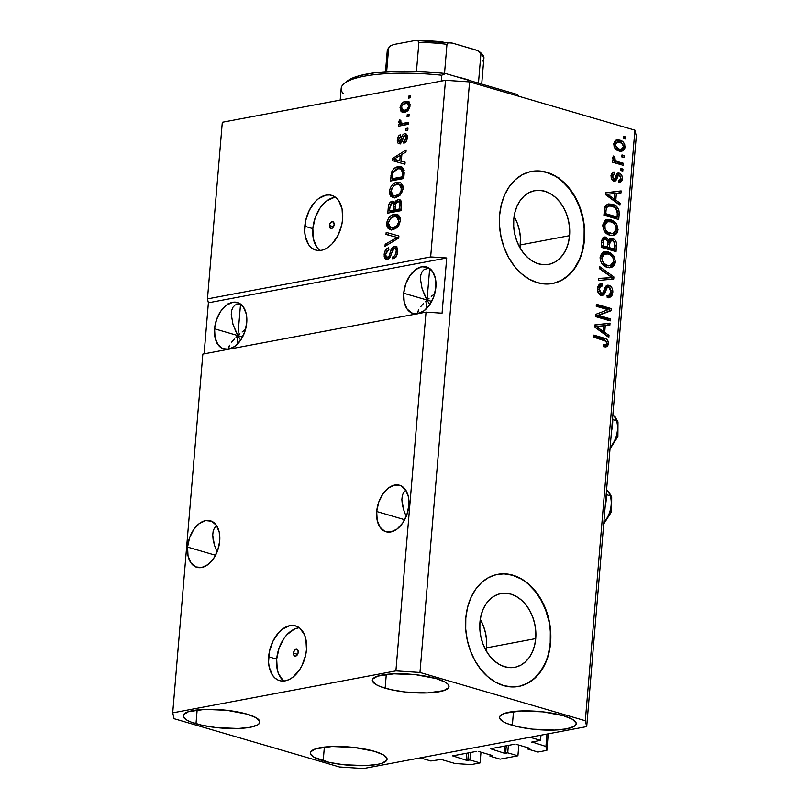 <?xml version="1.0" encoding="UTF-8"?>
<svg xmlns="http://www.w3.org/2000/svg" width="809" height="809" viewBox="0 0 809 809"><rect width="100%" height="100%" fill="white"/><g stroke="black" fill="none" stroke-linecap="round" stroke-linejoin="round"><path stroke-width="1.21" d="M430.853 760.976L420.255 757.881L529.956 737.262L540.554 740.356L531.564 742.166L540.554 740.356L540.988 735.189L540.554 740.356L529.956 737.262L420.255 757.881L430.853 760.976L441.158 759.449L430.853 760.976M455.143 763.534L441.158 759.449L455.143 763.534L471.192 764.586L455.143 763.534M480.981 752.198L480.081 762.917L471.192 764.586L480.081 762.917L480.981 752.198M470.535 752.501L469.908 759.944L480.081 762.917L469.908 759.944L470.535 752.501M468.451 752.896L467.824 760.339L469.908 759.944L466.217 760.227L466.813 753.199L466.217 760.227L467.824 760.339L468.451 752.896M452.686 755.859L466.217 760.227L452.686 755.859M476.774 751.328L452.565 755.879L476.774 751.328M491.943 755.394L478.382 751.43L491.943 755.394M490.072 754.848L489.961 756.172L492.034 755.788L489.961 756.172L490.072 754.848M500.134 759.145L489.961 756.172L500.134 759.145L517.912 755.798L518.812 745.079L517.912 755.798L500.134 759.145M508.355 745.392L507.739 752.835L517.912 755.798L507.739 752.835L508.355 745.392M506.282 745.777L505.655 753.219L507.739 752.835L504.047 753.118L504.644 746.09L504.047 753.118L505.655 753.219L506.282 745.777M490.517 748.74L504.047 753.118L490.517 748.74M514.605 744.219L490.396 748.77L514.605 744.219M529.774 748.285L516.203 744.32L529.774 748.285M527.893 747.738L527.781 749.063L529.865 748.669L527.781 749.063L527.893 747.738M537.965 752.036L527.781 749.063L537.965 752.036L546.854 750.368L548.239 733.824L546.854 750.368L537.965 752.036M546.975 734.056L545.933 746.464L546.854 750.368L545.933 746.464L546.975 734.056M531.978 741.964L545.933 746.464L531.978 741.964M486.199 650.82A37.517 27.668 79.4 0 0 486.553 647.837L535.73 638.594A37.517 27.668 -100.6 0 1 514.757 667.314A37.517 27.668 -100.6 0 1 479.929 622.303L481.062 615.376L483.226 609.025L486.33 603.494L490.264 599.004L494.865 595.727L499.972 593.776L505.382 593.24L510.883 594.13L516.263 596.415L521.32 600.015L525.87 604.778L529.713 610.522L532.716 617.045L534.769 624.073L535.791 631.354L535.73 638.594L534.597 645.521L532.433 651.872L529.329 657.393L525.405 661.883L520.794 665.17L515.687 667.122L510.277 667.658L504.776 666.768L499.396 664.482L494.339 660.882L489.799 656.119L485.946 650.365L482.943 643.853L480.89 636.825L479.868 629.544L479.929 622.303A37.517 27.668 -100.6 0 1 500.902 593.584A37.517 27.668 -100.6 0 1 535.73 638.594L486.553 647.837A37.517 27.668 79.4 0 0 480.283 619.32L483.539 626.287L485.592 633.316L486.613 640.597L486.199 650.82M520.035 247.908A37.517 27.668 79.4 0 0 520.389 244.925L569.566 235.672A37.517 27.668 -100.6 0 1 548.593 264.401A37.517 27.668 -100.6 0 1 513.766 219.391L514.898 212.454L517.052 206.113L520.157 200.581L524.09 196.091L528.702 192.805L533.809 190.863L539.209 190.327L544.71 191.217L550.1 193.503L555.156 197.093L559.697 201.856L563.549 207.61L566.553 214.122L568.606 221.16L569.617 228.431L569.566 235.672L568.434 242.609L566.27 248.95L563.165 254.481L559.231 258.971L554.63 262.258L549.523 264.199L544.113 264.745L538.612 263.845L533.232 261.56L528.166 257.97L523.625 253.207L519.783 247.453L516.769 240.94L514.726 233.902L513.705 226.631L513.766 219.391A37.517 27.668 -100.6 0 1 534.729 190.661A37.517 27.668 -100.6 0 1 569.566 235.672L520.389 244.925A37.517 27.668 79.4 0 0 514.109 216.407L517.376 223.375L519.429 230.403L520.44 237.684L520.035 247.908M552.365 283.524A57.014 42.058 79.4 0 0 584.068 239.909L584.442 239.838A57.014 42.058 -100.6 0 1 552.577 283.494A57.014 42.058 -100.6 0 1 499.638 215.083L501.358 204.556L504.644 194.898L509.367 186.505L515.343 179.679L522.341 174.693L530.097 171.73L538.319 170.911L546.682 172.266L554.863 175.745L562.548 181.206L569.455 188.446L575.3 197.184L579.871 207.084L582.986 217.773L584.533 228.836L584.442 239.838L582.723 250.365L579.436 260.023L574.724 268.416L568.747 275.242L561.739 280.227L553.983 283.19L545.772 284.01L537.409 282.654L529.228 279.176L521.532 273.715L514.635 266.474L508.78 257.737L504.209 247.837L501.095 237.148L499.558 226.085L499.638 215.083A57.014 42.058 -100.6 0 1 531.513 171.427A57.014 42.058 -100.6 0 1 584.442 239.838L584.068 239.909A57.014 42.058 79.4 0 0 531.311 171.468M518.529 686.447A57.014 42.058 79.4 0 0 550.231 642.821L550.605 642.75A57.014 42.058 -100.6 0 1 518.741 686.406A57.014 42.058 -100.6 0 1 465.812 617.995L467.531 607.468L470.808 597.821L475.53 589.417L481.507 582.591L488.505 577.606L496.261 574.643L504.482 573.824L512.845 575.179L521.026 578.657L528.712 584.118L535.619 591.359L541.464 600.096L546.035 610.006L549.149 620.695L550.696 631.748L550.605 642.75L548.886 653.288L545.61 662.935L540.887 671.328L534.911 678.154L527.913 683.15L520.157 686.103L511.935 686.922L503.572 685.567L495.391 682.098L487.706 676.627L480.799 669.387L474.954 660.65L470.383 650.749L467.258 640.061L465.721 629.008L465.812 617.995A57.014 42.058 -100.6 0 1 497.677 574.35A57.014 42.058 -100.6 0 1 550.605 642.75L550.231 642.821A57.014 42.058 79.4 0 0 497.474 574.39M293.485 653.136L297.601 654.339L293.485 653.136L294.385 650.567L296.134 649.243L297.722 649.93L298.218 652.246A3.56 2.255 106.3 0 1 294.85 656.109A3.56 2.255 106.3 0 1 293.485 653.136A3.56 2.255 106.3 0 1 296.852 649.263A3.56 2.255 106.3 0 1 298.218 652.246L297.318 654.815L295.558 656.139L293.97 655.442L293.485 653.136M299.35 627.794A28.507 18.02 -73.7 0 0 276.688 659.143L268.639 656.787A28.507 18.02 106.3 0 1 295.538 625.873A28.507 18.02 106.3 0 1 306.469 649.678L305.65 655.128L301.99 665.605L299.29 670.236L292.646 677.366L288.965 679.611L285.233 680.834L281.583 680.996L278.175 680.096L275.111 678.154L272.542 675.262L269.185 667.081L268.548 662.106L269.448 651.336L273.108 640.859L278.974 632.264L282.452 629.099L289.865 625.64L293.515 625.478L296.933 626.378L299.987 628.31L304.568 634.944L305.913 639.393L306.469 649.678A28.507 18.02 106.3 0 1 279.56 680.602A28.507 18.02 106.3 0 1 268.639 656.787L276.688 659.143A28.507 18.02 -73.7 0 0 283.807 681.016M329.394 225.519L333.51 226.722L329.394 225.519L330.294 222.95L332.044 221.626L333.632 222.323L334.117 224.629A3.56 2.255 106.3 0 1 330.76 228.492A3.56 2.255 106.3 0 1 329.394 225.519A3.56 2.255 106.3 0 1 332.752 221.656A3.56 2.255 106.3 0 1 334.117 224.629L333.227 227.198L331.468 228.522L329.88 227.825L329.394 225.519M335.502 197.285A28.507 18.02 -73.7 0 0 312.84 228.634L304.791 226.277A28.507 18.02 106.3 0 1 331.69 195.363A28.507 18.02 106.3 0 1 342.611 219.168L341.803 224.619L338.142 235.095L332.287 243.691L328.798 246.856L325.117 249.091L321.385 250.315L317.735 250.487L314.327 249.577L311.263 247.645L308.684 244.753L305.337 236.572L304.7 231.596L305.6 220.827L309.26 210.35L315.116 201.754L318.604 198.589L326.017 195.121L329.668 194.959L333.086 195.869L336.139 197.8L338.718 200.693L342.065 208.874L342.611 219.168A28.507 18.02 106.3 0 1 315.712 250.082A28.507 18.02 106.3 0 1 304.791 226.277L312.84 228.634A28.507 18.02 -73.7 0 0 319.959 250.507M187.567 547.086L215.568 555.267L187.567 547.086L189.539 537.884L193.664 529.612L199.307 523.554L205.607 520.612L211.614 521.239L216.397 525.344L219.249 532.302L219.714 541.049A24.23 15.32 106.3 0 1 196.85 567.321A24.23 15.32 106.3 0 1 187.567 547.086A24.23 15.32 106.3 0 1 210.431 520.804A24.23 15.32 106.3 0 1 219.714 541.049L217.742 550.251L213.616 558.513L207.974 564.581L201.674 567.524L195.667 566.897L190.873 562.791L188.032 555.834L187.567 547.086M376.701 511.531L404.702 519.712L376.701 511.531L378.683 502.328L382.809 494.056L388.451 487.999L394.752 485.056L400.758 485.683L405.542 489.789L408.393 496.736L408.858 505.483A24.23 15.32 106.3 0 1 385.994 531.766A24.23 15.32 106.3 0 1 376.701 511.531A24.23 15.32 106.3 0 1 399.575 485.248A24.23 15.32 106.3 0 1 408.858 505.483L406.876 514.696L402.761 522.958L397.118 529.025L390.808 531.968L384.811 531.341L380.018 527.235L377.176 520.278L376.701 511.531M228.472 347.577L228.421 349.387L229.503 345.2L228.34 348.355M231.475 342.328L234.307 339.092L231.475 342.328M236.016 337.363L237.897 335.593L236.016 337.363M214.577 328.788L242.579 336.969L237.897 335.593L236.4 332.772L232.982 324.379L231.263 314.408L231.698 310.373L232.992 307.198L235.095 304.993L240.051 303.699L235.095 304.993L232.992 307.198L231.698 310.373L231.263 314.408L232.982 324.379L237.897 335.593L237.158 344.401L237.897 335.593L239.555 338.395L237.897 335.593L240.546 304.042L237.897 335.593L239.939 333.804L237.897 335.593L214.577 328.788L216.559 319.585L220.685 311.313L226.328 305.256L232.628 302.313L238.635 302.94L243.418 307.046L246.27 313.993L246.735 322.74A24.23 15.32 106.3 0 1 223.871 349.023A24.23 15.32 106.3 0 1 214.577 328.788A24.23 15.32 106.3 0 1 237.452 302.505A24.23 15.32 106.3 0 1 246.735 322.74L244.753 331.953L240.637 340.215L234.994 346.282L228.684 349.225L222.687 348.598L217.894 344.492L215.052 337.535L214.577 328.788M417.616 312.021L417.565 313.831L418.647 309.645L417.484 312.8M420.619 306.773L423.451 303.537L420.619 306.773M425.16 301.808L427.041 300.038L425.16 301.808M403.721 293.232L431.723 301.403L427.041 300.038L425.544 297.206L422.126 288.823L420.407 278.852L420.842 274.817L422.136 271.642L424.24 269.437L429.195 268.143L424.24 269.437L422.136 271.642L420.842 274.817L420.407 278.852L422.126 288.823L427.041 300.038L426.303 308.846L427.041 300.038L428.689 302.839L427.041 300.038L429.69 268.487L427.041 300.038L429.083 298.238L427.041 300.038L403.721 293.232L405.703 284.03L409.829 275.758L415.472 269.69L421.772 266.748L427.769 267.385L432.562 271.49L435.404 278.438L435.879 287.185A24.23 15.32 106.3 0 1 413.015 313.467A24.23 15.32 106.3 0 1 403.721 293.232A24.23 15.32 106.3 0 1 426.586 266.95A24.23 15.32 106.3 0 1 435.879 287.185L433.897 296.397L429.771 304.659L424.128 310.727L417.828 313.67L411.832 313.043L407.038 308.937L404.197 301.979L403.721 293.232M429.822 304.599L428.689 302.839L429.822 304.599M240.678 340.154L239.555 338.395L240.678 340.154M196 723.731A38.478 9.111 4.8 0 1 183.188 715.712A38.478 9.111 4.8 0 1 206.204 709.331A38.478 9.111 4.8 0 1 247.069 714.135L226.864 710.302L204.869 709.372L188.487 711.677L183.552 714.65L183.238 716.42L186.99 720.172L190.904 722.012L202.078 725.269L216.205 727.564L238.2 728.484L250.153 727.291L257.747 724.813L259.517 723.216L259.831 721.446L256.079 717.694L247.069 714.135A38.478 9.111 4.8 0 1 259.881 722.154A38.478 9.111 4.8 0 1 236.865 728.525A38.478 9.111 4.8 0 1 196 723.731L197.153 709.938L196 723.731M385.145 688.176A38.478 9.111 4.8 0 1 372.332 680.157A38.478 9.111 4.8 0 1 395.348 673.776A38.478 9.111 4.8 0 1 436.213 678.579L416.008 674.746L394.003 673.816L377.621 676.122L372.696 679.095L372.383 680.865L376.134 684.616L380.048 686.457L391.212 689.713L405.349 692.008L427.344 692.929L443.726 690.633L448.661 687.66L448.965 685.89L447.812 684.03L445.223 682.139L436.213 678.579A38.478 9.111 4.8 0 1 449.025 686.598A38.478 9.111 4.8 0 1 426.009 692.969A38.478 9.111 4.8 0 1 385.145 688.176L386.298 674.382L385.145 688.176M512.34 725.309A38.478 9.111 4.8 0 1 499.527 717.29A38.478 9.111 4.8 0 1 522.543 710.909A38.478 9.111 4.8 0 1 563.408 715.712L543.203 711.88L521.208 710.949L504.826 713.255L499.891 716.228L499.578 717.998L503.329 721.749L507.243 723.59L518.417 726.846L532.544 729.142L554.539 730.062L566.492 728.869L574.087 726.391L575.856 724.793L576.17 723.024L572.418 719.272L563.408 715.712A38.478 9.111 4.8 0 1 576.22 723.731A38.478 9.111 4.8 0 1 553.204 730.102A38.478 9.111 4.8 0 1 512.34 725.309L513.503 711.515L512.34 725.309M323.196 760.864A38.478 9.111 4.8 0 1 310.383 752.845A38.478 9.111 4.8 0 1 333.399 746.474A38.478 9.111 4.8 0 1 374.264 751.268L354.059 747.435L332.064 746.515L315.682 748.81L310.747 751.783L310.444 753.553L314.185 757.305L329.273 762.402L343.4 764.697L365.405 765.627L377.348 764.424L381.787 763.322L386.712 760.349L387.026 758.579L383.274 754.827L374.264 751.268A38.478 9.111 4.8 0 1 387.076 759.287A38.478 9.111 4.8 0 1 364.06 765.668A38.478 9.111 4.8 0 1 323.196 760.864L324.358 747.071L323.196 760.864M611.483 431.369A33.068 20.903 -73.7 0 0 612.635 417.697L611.483 431.369M405.703 490.214L403.6 492.418L405.703 490.214M402.306 495.593L403.6 492.418L402.306 495.593L401.861 499.628L402.306 495.593M402.295 504.351L401.861 499.628L403.59 509.599L402.295 504.351M405.683 515.151L403.59 509.599L405.683 515.151M216.559 525.769L214.456 527.974L216.559 525.769M213.161 531.149L214.456 527.974L213.161 531.149L212.716 535.184L213.161 531.149M213.151 539.906L212.716 535.184L214.446 545.155L213.151 539.906M216.539 550.717L214.446 545.155L216.539 550.717M242.113 331.993L245.582 329.283L242.113 331.993M431.248 296.428L434.726 293.728L431.248 296.428M426.03 312.132L202.837 354.089L172.711 712.85L395.904 670.894L426.03 312.132L395.904 670.894L419.972 672.471L585.322 720.748L634.913 130.168L469.564 81.901L419.972 672.471L469.564 81.901L445.496 80.313L222.303 122.27L207.468 298.895L430.661 256.938L445.496 80.313L430.661 256.938L446.71 257.99L442.068 313.184L426.03 312.132L202.837 354.089L172.711 712.85L395.904 670.894L419.972 672.471L585.322 720.748L586.697 726.593L363.504 768.55L339.436 766.972L174.087 718.695L172.711 712.85L174.087 718.695L339.436 766.972L363.504 768.55L586.697 726.593L636.289 136.013L586.697 726.593L585.322 720.748L634.913 130.168L636.289 136.013L634.913 130.168L469.564 81.901L445.496 80.313L222.303 122.27L207.468 298.895L430.661 256.938L446.71 257.99L208.388 302.788L207.468 298.895L208.388 302.788L204.101 353.846L208.388 302.788L446.71 257.99L442.068 313.184L426.03 312.132M394.337 248.211L396.552 246.836L394.428 246.219L396.602 246.796L397.745 249.314L397.704 252.226L396.147 256.504L392.759 258.88L392.759 256.898L394.59 255.816L395.884 253.51L396.248 250.284L395.621 248.626L394.549 248.181L393.184 248.848L390.201 256.969L387.319 259.406L385.205 258.829L384.194 256.584L384.315 253.308L385.58 250.011L388.613 247.807L388.613 249.779L386.621 251.205L385.711 254.127L386.277 257.009L387.875 257.292L389.301 255.765L391.637 248.444L394.428 246.219L391.02 249.789L388.917 256.514L386.833 257.373L389.483 258.031M386.186 232.385L398.908 235.975L398.736 238.048L385.013 246.32L385.185 244.247L397.27 237.411L386.004 234.468L386.186 232.385L386.004 234.468L397.27 237.411L385.185 244.247L385.013 246.32L398.736 238.048L398.908 235.975L386.186 232.385M400.354 220.776L398.766 225.6L395.51 228.775L390.696 229.786L388.108 228.431L386.884 225.873L387.066 221.555L388.613 218.106L391.212 215.578L394.853 214.314L397.806 214.749L400.111 217.661L400.354 220.776L398.817 215.477L397.088 214.466L394.226 214.405C390.383 214.982 387.905 217.955 386.773 223.324L389.999 229.635L393.093 229.675L397.806 226.864L400.354 220.776M403.054 188.669L401.456 193.493L398.21 196.658L393.396 197.669L390.798 196.324L389.584 193.766L389.766 189.448L391.313 185.999L393.902 183.471L397.543 182.197L400.506 182.642L402.801 185.554L403.054 188.669L401.507 183.36L399.788 182.349L396.916 182.288C393.083 182.864 390.595 185.837 389.473 191.207L392.699 197.527L395.793 197.568L400.495 194.757L403.054 188.669M401.294 161.203L405.117 162.154L404.935 164.237L392.213 160.556L392.375 158.604L406.138 149.938L405.966 152.021L401.861 154.458L401.294 161.203L401.861 154.458L405.966 152.021L406.138 149.938L392.375 158.604L392.213 160.556L404.935 164.237L405.117 162.154L401.294 161.203M408.798 96.099L410.689 95.745L410.517 97.758L408.626 98.111L408.798 96.099L408.626 98.111L410.517 97.758L410.689 95.745L408.798 96.099L410.618 96.635L408.798 96.099M405.37 101.438L407.948 101.499L409.324 102.561L409.799 107.152L407.19 111.136L402.852 112.299L401.304 111.703L400.253 110.115L400.243 106.485L401.982 103.239L405.37 101.438C402.619 101.792 400.839 103.896 400.03 107.749L402.265 112.188L404.571 112.208C407.362 111.885 409.182 109.771 410.011 105.878L407.797 101.449L405.37 101.438L407.493 102.055L405.37 101.438M407.24 114.666L409.132 114.312L408.96 116.324L407.069 116.678L407.24 114.666L407.069 116.678L408.96 116.324L409.132 114.312L407.24 114.666L409.051 115.202L407.24 114.666M403.458 123.281L408.454 122.341L408.282 124.353L398.655 126.164L398.827 124.151L400.364 123.868L398.857 122.26L399.525 119.823L400.839 120.319L400.951 122.998L403.458 123.281L401.416 123.261L403.651 123.908L401.527 123.292L400.556 121.704L400.839 120.319L399.525 119.823L398.857 121.815L400.364 123.868L398.827 124.151L398.655 126.164L408.282 124.353L408.454 122.341L403.458 123.281L405.582 123.898L403.458 123.281M406.078 128.469L407.969 128.115L407.807 130.118L405.906 130.471L406.078 128.469L405.906 130.471L407.807 130.118L407.969 128.115L406.078 128.469L407.898 128.995L406.078 128.469M399.686 141.767L401.598 142.323L399.686 141.767L398.726 139.472L400.485 136.681L400.475 134.709C398.645 135.416 397.603 137.115 397.34 139.805L398.695 140.2L397.34 139.805C397.138 142.495 397.927 143.81 399.717 143.739C401.486 142.92 402.609 141.1 403.084 138.258L404.682 135.639L405.956 137.965L407.271 138.349L405.956 137.965L403.822 141.241L405.835 141.828L403.822 141.241L403.822 143.213C405.815 142.475 406.988 140.695 407.321 137.843L405.703 133.718L404.611 133.677L406.431 134.132L407.22 135.639L407.2 138.764L406.209 141.353L403.822 143.213L403.822 141.241L405.279 140.119L405.956 137.965L405.653 136.043L404.682 135.639L403.651 136.499L401.092 142.96L399.14 143.769L397.765 142.819L397.452 138.946L398.766 135.831L400.475 134.709L400.485 136.681L399.262 137.651L398.726 139.472L398.948 141.413L399.848 141.717L402.417 135.305L404.611 133.677C402.852 134.233 401.739 135.882 401.284 138.632L400.546 140.978L399.363 141.757L401.557 142.394M398.139 166.755L401.375 166.806L403.812 168.848L403.731 178.536L390.494 181.024L391.971 171.164L394.398 168.333L398.139 166.755C395.348 166.967 393.123 168.869 391.455 172.469L390.494 181.024L403.731 178.536L404.217 172.843L401.315 166.785L398.139 166.755L400.263 167.372L398.139 166.755M398.139 199.59L400.364 199.995L401.355 201.401L401.042 210.653L387.804 213.141L388.421 206.133L389.442 203.211L392.486 201.178L394.671 202.857L396.167 200.551L398.139 199.59L394.671 202.857L393.144 201.259L392.072 201.229C389.847 201.926 388.593 203.908 388.3 207.155L387.804 213.141L401.042 210.653L401.537 204.707L399.626 199.631L398.139 199.59L400.263 200.207L398.139 199.59M598.569 315.419L610.38 318.867L610.219 320.87L595.373 316.541L595.555 314.408L608.065 309.705L596.243 306.257L596.405 304.245L611.25 308.583L611.068 310.727L598.569 315.419L611.068 310.727L611.25 308.583L596.405 304.245L596.243 306.257L608.065 309.705L595.555 314.408L595.373 316.541L610.219 320.87L610.38 318.867L608.489 319.221L608.398 320.344L608.489 319.221L610.38 318.867L598.569 315.419L596.678 315.773L598.569 315.419M608.975 285.294L612.029 288.004L612.828 291.462L611.847 295.932L609.217 297.783L607.225 297.641L607.205 295.578L609.248 295.406L610.684 293.667L611.058 290.502L609.652 287.711L608.206 287.235L607.084 287.802L604.576 293.94L602.685 295.416L599.115 294.092L597.497 289.652L597.993 286.335L599.075 284.626L602.462 283.908L602.483 285.971L600.258 286.426L599.236 289.673L600.339 292.787L602.533 293.364L605.86 286.164L607.296 285.223L608.975 285.294L607.458 285.193L605.183 287.246L602.887 293.151L601.33 293.343L599.267 288.995L601.249 285.941L602.483 285.971L602.462 283.908L600.672 283.817L597.527 288.55C597.335 292.029 598.539 294.294 601.127 295.346L602.574 295.447L605.638 291.321C606.002 288.752 607.074 287.417 608.853 287.316L611.068 291.968L608.661 295.598L607.205 295.578L607.225 297.641L609.329 297.763L612.787 292.646L610.896 293L612.787 292.646C613.01 288.924 611.746 286.477 608.975 285.294L607.084 285.658L608.975 285.294M599.57 266.535L613.9 276.951L613.728 279.024L598.407 280.47L598.579 278.407L612.069 277.588L599.398 268.628L599.57 266.535L599.398 268.628L612.069 277.588L598.579 278.407L598.407 280.47L613.728 279.024L613.9 276.951L611.988 277.538L613.9 276.951L599.57 266.535M613.192 263.845L613.475 262.207L610.674 267.223L612.565 266.869L615.366 261.843L613.505 262.197L615.366 261.843L615.265 262.672L614.496 264.907L612.565 266.869L610.016 267.658L607.306 267.334L602.199 264.118L600.298 260.114L600.45 255.705L602.634 252.539L606.386 251.599L610.502 252.823L614.436 256.888L615.366 261.843L613.576 255.502L608.419 251.973L604.748 251.68L600.147 257.393C600.49 262.965 602.877 266.282 607.306 267.334L610.694 267.567L612.565 266.869L609.713 267.678M615.892 231.738L616.175 230.09L613.364 235.106L615.265 234.752L618.066 229.736L616.205 230.09L618.066 229.736L617.196 232.8L615.811 234.377L613.374 235.459L610.684 235.389L606.042 233.174L603.231 228.896L602.958 224.417L604.849 220.796L608.408 219.472L612.504 220.372L616.731 224.063L618.066 229.736L616.276 223.385L611.108 219.866L607.448 219.563L602.847 225.276C603.18 230.848 605.577 234.165 610.006 235.217L613.394 235.459L615.265 234.752L612.413 235.561M621.979 154.923L624.103 155.54L623.931 157.553L621.808 156.936L621.979 154.923L621.808 156.936L623.931 157.553L624.103 155.54L622.212 155.894L622.111 157.017L622.212 155.894L624.103 155.54L621.979 154.923M619.745 140.139L623.082 141.919L624.72 144.578L624.781 148.421L622.809 150.909L619.937 151.192L617.024 150.161L614.092 146.51L613.849 143.618L614.8 141.221L616.862 139.917L619.745 140.139L616.943 139.896L613.819 143.931C614.061 147.916 615.77 150.252 618.956 150.959L621.868 151.222L624.993 147.198L623.294 147.511L624.993 147.198C624.74 143.163 622.991 140.817 619.745 140.139L617.854 140.493L619.745 140.139M606.608 343.926L608.479 343.855L607.458 346.373L603.504 346.677L603.484 344.614L605.466 344.826L606.507 344.138L606.234 341.358L593.644 337.11L593.816 335.108L606.234 339.042L607.812 340.589L608.479 343.855C608.257 340.417 606.73 338.475 603.888 338.051L593.816 335.108L593.644 337.11L605.799 340.933L606.76 343.259L605.587 344.806L603.484 344.614L603.504 346.677L607.185 346.576L605.183 346.99M615.811 200.147L620.099 203.13L619.927 205.213L605.607 194.716L605.769 192.754L621.13 190.914L620.948 193.007L616.377 193.402L615.811 200.147L616.377 193.402L620.948 193.007L621.13 190.914L605.769 192.754L605.607 194.716L619.927 205.213L620.099 203.13L618.177 203.929L620.099 203.13L615.811 200.147L613.92 200.501L615.811 200.147M619.249 173.146L621.211 174.481L622.283 177.029L621.979 180.66L620.26 182.51L618.46 182.682L618.44 180.619L620.068 180.215L620.725 178.87L620.715 176.868L619.704 175.391L618.329 175.401L616.64 179.568L615.214 181.064L612.615 180.407L611.179 177.454L611.462 174.107L612.716 172.327L614.618 172.054L614.638 174.117L613.283 174.491L612.696 176.109L612.807 177.849L613.94 179.042L614.86 178.455L616.792 173.692L619.249 173.146L617.914 173.045L614.759 178.637L613.809 179.011L612.696 176.109L614.638 174.117L614.618 172.054L613.414 172.074L611.149 175.735C610.947 178.445 611.847 180.225 613.849 181.085L614.891 181.155L618.329 175.401L619.35 175.229L620.806 178.324L618.44 180.619L618.46 182.682L619.765 182.642L622.333 178.91L620.645 179.234L622.333 178.91C622.495 175.947 621.474 174.026 619.249 173.146L617.358 173.5L619.249 173.146M620.837 168.474L622.96 169.091L622.788 171.093L620.675 170.477L620.837 168.474L620.675 170.477L622.788 171.093L622.96 169.091L621.069 169.445L620.978 170.568L621.069 169.445L622.96 169.091L620.837 168.474M617.854 161.689L623.446 163.317L623.274 165.329L612.484 162.174L612.656 160.172L614.375 160.678L612.666 158.21L613.394 156.016L614.87 157.219L615.143 160.222L617.854 161.689L615.679 160.688L614.567 158.524L614.87 157.219L613.394 156.016L612.656 157.745L614.375 160.678L612.656 160.172L612.484 162.174L623.274 165.329L623.446 163.317L621.555 163.681L621.464 164.793L621.555 163.681L623.446 163.317L617.854 161.689L615.962 162.043L617.854 161.689M623.537 136.357L625.66 136.974L625.488 138.986L623.365 138.369L623.537 136.357L623.365 138.369L625.488 138.986L625.66 136.974L623.769 137.338L623.668 138.45L623.769 137.338L625.66 136.974L623.537 136.357M612.322 204.283L616.195 206.224L618.754 209.561L619.249 212.949L618.723 219.522L603.888 215.184L605.445 205.658L608.135 203.969L612.322 204.283L608.317 203.939L604.879 206.75L603.888 215.184L618.723 219.522L619.209 213.819L617.398 214.163L619.209 213.819C619.037 208.398 616.741 205.223 612.322 204.283L610.431 204.637L612.322 204.283M612.666 238.564L615.164 240.162L616.438 242.72L616.033 251.629L601.188 247.301L601.815 240.303L602.927 237.795L604.313 237.037L606.325 237.259L608.803 240.162L610.461 238.534L612.666 238.564L610.876 238.422L608.803 240.162L605.87 237.098L604.434 237.007L601.694 241.304L601.188 247.301L616.033 251.629L616.529 245.683L614.719 246.027L616.529 245.683C616.822 241.942 615.528 239.575 612.666 238.564L610.775 238.928L612.666 238.564M604.707 332.368L609.005 335.341L608.823 337.434L594.504 326.927L594.666 324.975L610.026 323.135L609.855 325.218L605.274 325.612L604.707 332.368L605.274 325.612L609.855 325.218L610.026 323.135L594.666 324.975L594.504 326.927L608.823 337.434L609.005 335.341L607.074 336.15L609.005 335.341L604.707 332.368L602.816 332.721L604.707 332.368M227.278 303.83L228.007 304.336M216.883 343.562L217.631 343.137M605.183 506.424L606.335 492.762A33.068 20.903 -73.7 0 1 605.183 506.424M603.494 345.19L605.587 344.806M605.921 340.943L602.847 338.688L593.745 335.998L601.997 338.405L603.888 338.051L601.997 338.405L606.022 341.105M607.185 346.576L608.479 343.855L606.588 344.209L605.294 346.93L607.185 346.576M605.081 347.041L606.214 345.827L606.619 343.653M605.759 192.886L621.13 190.914L619.239 191.278L619.077 193.169L619.239 191.278L605.759 192.886M614.577 193.735L616.377 193.402L614.577 193.735M614.051 199.004L613.92 200.501L618.207 203.484L613.92 200.501L614.051 199.004M608.075 196.263L612.241 199.338L608.075 196.263L609.966 195.899L608.075 196.263M614.132 198.984L607.235 194.19L605.628 194.494L614.587 193.553L614.132 198.984L612.241 199.338L614.132 198.984L614.587 193.553L607.235 194.19L614.132 198.984M620.372 179.831L618.723 182.703L620.392 179.719M618.44 180.771L619.259 180.619L618.44 180.619M617.459 175.593L619.35 175.229M618.329 175.401L616.438 175.765L615.679 177.484L617.57 177.12L615.679 177.484L613.9 181.095M612.615 172.398L614.618 172.054L612.726 172.408L612.747 174.35L612.393 172.378M611.24 175.027L614.638 174.117M611.119 176.413L612.696 176.109L611.119 176.413M614.759 178.637L613.809 179.011M617.065 173.429L619.694 175.381M619.815 175.593L617.034 173.429M612.666 179.214L611.917 179.365M610.977 175.563L612.747 174.471M613.323 181.418L616.923 175.533M612.585 161.011L614.375 160.678L612.585 161.011M612.716 158.534L612.716 157.361L614.87 157.219L612.979 157.573L612.676 158.877M612.838 158.847L614.567 158.524L612.838 158.847M613.515 160.839L615.679 160.688L613.788 161.042L621.555 163.681L613.273 160.607M614.314 161.365L613.788 161.042M623.041 148.047L620.867 151.293M616.064 140.179L617.854 140.493L622.172 143.506M619.997 151.576L621.737 150.686L623.072 147.865M620.918 151.263L621.737 150.686M622.313 143.739L619.815 141.292L615.922 140.179M613.798 143.577L615.76 142.273M614.001 143.254L614.516 142.748M619.391 149.554L614.678 147.916M619.118 148.947C616.954 148.563 615.71 147.056 615.356 144.437L613.798 144.73L615.356 144.437L617.419 141.949L619.684 142.172C621.848 142.566 623.102 144.073 623.456 146.692L621.413 149.18L617.227 149.301L621.808 149.068L622.92 148.229L623.466 146.257L621.636 143.072L617.004 142.06L615.528 143.597L615.639 146.176L619.118 148.947M614.769 148.007L617.227 149.301L621.413 149.18M617.419 141.949L613.879 143.436M617.075 217.024L616.913 218.986L617.075 217.024M616.438 209.005L613.06 205.739L607.407 204.181L610.431 204.637L616.124 208.51M604.353 209.278L605.476 207.013L608.065 206.244M605.789 206.791L606.477 206.467M608.904 205.961L607.013 206.315L604.707 208.004L606.598 207.65L608.904 205.961L612.13 206.285L615.689 208.105L617.449 213.556L617.156 217.004L615.265 217.358L603.979 214.061L615.265 217.358L617.156 217.004L605.789 213.687L603.989 214.021L605.789 213.687L606.072 210.289L604.272 210.633L606.072 210.289L606.598 207.65L604.707 208.004L604.434 208.843M612.312 221.696L606.517 219.826L611.108 219.866L609.217 220.22L614.385 223.749L616.276 223.385L614.547 223.972M612.13 235.652L615.315 233.134M614.84 224.417L613.232 222.455M606.517 219.826L605.759 219.886M602.796 225.377L602.988 224.669M603.615 223.476L606.002 221.979L602.867 225.074M611.291 233.771L607.781 233.407L604.313 231.263M604.454 231.404L608.307 233.579L610.198 233.225C606.75 232.527 604.879 230.049 604.576 225.772L602.806 226.105L604.576 225.772L607.468 221.717L605.577 222.07L607.883 221.626L606.325 221.939M607.468 221.717L604.879 224.315L605.132 229.21L607.508 232.021L612.201 233.528L615.305 232.041L616.316 227.885L615.487 225.286L613.748 223.254L610.471 221.747L607.468 221.717L610.896 221.858C614.233 222.606 616.043 225.074 616.327 229.24L613.02 233.457L608.307 233.579L613.02 233.457M614.375 249.132L614.213 251.103L614.375 249.132M603.524 237.35L605.87 237.098L603.979 237.452L606.346 239.322M607.498 240.404L608.803 240.162L607.498 240.404M609.996 238.756L613.92 241.406M613.283 240.526L609.652 238.736M606.406 239.424L603.19 237.32M607.367 247.958L607.438 247.109L607.367 247.958L612.575 249.475L607.367 247.958L609.258 247.594L607.367 247.958M607.822 243.125L608.439 241.487L610.026 240.819M601.704 241.092L603.494 239.424M603.777 239.464L604.384 239.646M605.638 247.443L601.289 246.179L605.638 247.443L607.529 247.089L603.089 245.794L601.289 246.138L603.089 245.794L603.372 242.518L601.562 242.852L603.372 242.518C603.332 240.051 604.192 238.938 605.941 239.181L607.852 241.527L607.822 243.549L607.529 247.089L605.638 247.443M601.714 241.042L603.069 239.454L605.941 239.181L604.343 239.353L603.676 240.404L603.089 245.794L607.529 247.089L607.852 241.527L605.941 239.181M614.466 249.121L609.258 247.594L609.571 243.893L607.761 244.237L609.571 243.893L611.392 240.495L612.504 240.576L614.779 243.135L614.466 249.121L612.575 249.475L614.466 249.121L614.648 242.649L613.242 240.89L611.341 240.506L609.865 242.043L609.258 247.594L614.466 249.121M611.392 240.495L609.501 240.849L607.872 242.842M609.612 253.804L603.817 251.943L608.419 251.973L606.528 252.337L611.685 255.856L613.576 255.502L611.847 256.089M609.44 267.769L612.615 265.251M612.14 256.524L610.542 254.562M603.817 251.943L603.059 252.003M600.096 257.484L600.288 256.787M600.915 255.583L603.302 254.097L600.167 257.181M608.59 265.888L605.081 265.524L601.623 263.37M604.778 253.834L602.179 256.423L602.007 259.982L603.868 263.38L607.498 265.332C604.05 264.644 602.179 262.156 601.886 257.879L600.106 258.213L601.886 257.879L604.778 253.834L602.887 254.188L608.196 253.975C611.533 254.724 613.343 257.181 613.637 261.358L610.32 265.564L605.607 265.686L611.412 265.17L613.202 263.178L613.616 259.992L612.787 257.404L610.229 254.815L606.902 253.702L603.625 254.046M601.754 263.522L605.607 265.686L610.32 265.564M611.988 277.608L611.857 279.206L611.988 277.608M598.559 278.64L612.069 277.588L598.559 278.64M599.439 268.173L612.009 277.305L599.439 268.173M610.886 293.04L608.328 297.823M606.113 287.61L608.853 287.316M605.193 288.156L606.962 287.67C605.183 287.771 604.111 289.106 603.747 291.685L605.638 291.321L603.747 291.685L601.572 295.447L602.907 293.9L604.495 289.46M599.772 284.131L602.462 283.908L600.571 284.262L600.591 286.073L600.571 284.262L599.671 284.121M601.249 285.941L599.348 286.305L597.568 288.216M597.487 289.329L599.267 288.995L597.487 289.329M598.377 293.08L600.996 293.515M602.887 293.151L601.33 293.343M606.568 285.537L609.865 287.883M608.267 297.854L609.915 296.347L610.896 293M610.138 288.358L609.521 287.397M608.803 286.619L606.517 285.537M608.793 286.608L607.964 286.022M600.642 293.718L599.843 293.788M599.439 293.707L598.033 292.656M597.477 288.601L599.429 286.285M600.794 295.781L601.613 295.427M596.334 305.135L609.359 308.937L611.25 308.583L609.359 308.937L609.177 311.081L611.068 310.727L596.678 315.773L608.489 319.221L596.678 315.773L609.177 311.081L609.359 308.937L596.334 305.135M594.655 325.107L610.026 323.135L608.135 323.489L607.974 325.38L608.135 323.489L594.655 325.107M603.474 325.956L605.274 325.612L603.474 325.956M602.948 331.215L602.816 332.721L607.104 335.695L602.816 332.721L602.948 331.215M596.971 328.474L601.138 331.559L596.971 328.474L598.862 328.12L596.971 328.474M603.029 331.194L596.132 326.401L594.524 326.705L603.484 325.774L603.029 331.194L601.138 331.559L603.029 331.194L603.484 325.774L596.132 326.401L603.029 331.194M606.072 210.289L605.789 213.687L617.156 217.004L617.277 210.502L614.84 207.488L611.371 206.083L608.368 206.103L606.699 207.448L606.072 210.289M402.144 109.609L403.438 112.33L402.164 109.791M401.406 108.153L400.03 107.749L401.406 108.153M404.227 103.724L408.737 101.924M409.233 101.944L406.634 102.278L404.096 103.855M406.634 102.278L405.764 102.622M409.162 104.037L410.153 104.614M408.06 110.469L405.673 110.914L404.126 110.246M404.733 110.206L402.902 110.196L401.406 107.546C402.083 104.927 403.378 103.562 405.299 103.431L407.129 103.441L408.636 106.08L409.941 106.464L408.636 106.08C407.958 108.699 406.654 110.075 404.733 110.206L406.846 110.823L404.733 110.206L407.139 109.114L408.474 106.97L408.393 104.543L407.038 103.41L403.489 104.088L401.709 106.232L402.002 109.63L404.733 110.206M402.902 110.196L407.918 110.52M409.991 104.462L407.129 103.441M400.971 122.877L402.478 124.485L400.951 124.768L400.859 125.749L400.951 124.768L398.827 124.151L402.478 124.485L400.364 123.868L402.478 124.485L400.971 122.432M400.597 122.321L398.857 121.815L400.597 122.321M401.527 123.292L403.651 123.908L408.373 123.373L403.438 123.848M406.603 134.334L404.712 135.639L407.321 136.296M398.807 143.719L399.717 143.739M400.03 143.658L399.444 141.777M402.063 141.423L400.546 140.978L402.063 141.423M402.842 139.087L401.284 138.632L402.842 139.087M406.735 134.304L404.53 135.922M399.424 141.262L400.263 143.931M406.806 136.266L407.726 136.6M394.337 161.173L394.468 159.555L394.337 161.173M394.094 159.1L398.23 160.364L393.68 159.322L400.263 155.409L401.749 155.844L400.263 155.409L399.808 160.839L393.68 159.322L401.931 161.456L399.808 160.839L400.263 155.409L394.104 159.1M400.455 155.47L401.851 154.59L400.455 155.47M405.36 152.385L405.966 152.001L405.36 152.385M403.418 161.83L405.107 162.245L403.418 161.83M392.699 180.609L392.84 178.91L392.699 180.609M392.436 176.018L390.949 175.583L392.436 176.018M402.508 169.324L398.776 168.646L395.237 169.779L392.881 172.893L391.455 172.469L392.881 172.883L392.496 175.341L392.992 172.56L397.947 168.757L401.122 168.919L404.075 170.102M396.006 169.364L400.263 167.372L402.326 167.22M402.599 167.241L397.755 168.191M403.822 177.565L394.327 179.345L403.822 177.565M402.356 176.827L392.213 178.728L394.327 179.345L392.213 178.728L392.496 175.341L392.213 178.728L402.356 176.827L403.843 177.262L402.356 176.827L402.649 173.379L404.136 173.814L402.649 173.379L402.356 176.827M401.122 168.919L402.649 173.379L402.518 170.507L401.122 168.919L404.187 170.224M393.831 197.709L391.687 194.312M390.99 191.652L389.473 191.207L390.99 191.652M394.994 184.867L399.039 182.905L396.916 182.288L400.758 182.783M400.283 182.773L397.229 183.451L394.307 185.524M391.586 193.573L392.527 196.415L394.387 197.993M400.637 184.826L402.265 185.463L403.378 187.122M399.889 195.566L397.168 196.304L394.549 195.727M395.985 195.556L393.316 195.535L391.02 190.904L393.649 185.706L396.713 184.3L399.15 184.331L401.507 188.972L402.973 189.397L401.507 188.972C400.667 192.947 398.827 195.141 395.985 195.556L398.109 196.172L395.985 195.556L399.484 193.634L401.102 190.924L401.254 186.505L399.252 184.361L394.398 185.19L391.303 189.367L391.02 192.249L391.758 194.413L394.125 195.687L395.985 195.556M393.316 195.535L395.439 196.152L399.474 195.768M402.973 186.282L399.15 184.331M390.009 212.727L390.15 211.028L390.009 212.727M389.786 207.589L388.3 207.155L389.786 207.589M392.031 203.211L394.094 201.866M394.034 201.795L392.072 201.229L394.034 201.795M395.955 203.241L394.671 202.857L395.955 203.241M397.836 201.633L400.576 200.167M400.657 200.157L397.431 202.169M394.195 201.845L391.556 203.838M393.498 202.068L392.8 202.483M400.768 202.179L401.628 202.594M401.122 209.683L397.138 210.431L401.122 209.683M395.348 203.989L395.732 204.505M392.122 203.19L390.322 204.687L389.513 210.846L393.467 210.097L393.771 206.558L395.257 206.993L393.771 206.558L393.811 204.606L395.439 205.082L392.416 203.15L393.811 204.606L393.467 210.097L395.591 210.714L395.652 209.996L395.591 210.714L391.637 211.462L395.591 210.714L393.467 210.097L389.513 210.846L391.637 211.462L389.513 210.846L389.786 207.559L392.122 203.19L395.591 204.262M397.988 201.593L395.722 203.817L395.014 209.804L399.656 208.934L399.99 204.95L401.476 205.385L399.99 204.95L399.99 203.039L401.598 203.514L398.321 201.552L399.99 203.039L399.656 208.934L401.143 209.369L399.656 208.934L395.014 209.804L397.138 210.431L395.014 209.804L395.328 206.113C395.429 203.625 396.309 202.119 397.988 201.593L401.567 202.533M391.131 229.827L388.998 226.429M388.29 223.769L386.773 223.324L388.29 223.769M392.294 216.984L396.339 215.022L394.226 214.405L398.058 214.891M397.593 214.881L394.529 215.568L391.617 217.641M388.896 225.681L389.827 228.532L391.687 230.11M397.937 216.933L399.565 217.57L400.677 219.229M397.199 227.683L394.468 228.411L391.859 227.845M393.285 227.663L390.626 227.653L388.32 223.011L390.949 217.823L394.013 216.418L396.45 216.448L398.807 221.09L400.273 221.514L398.807 221.09C397.967 225.064 396.127 227.258 393.285 227.663L395.409 228.28L393.285 227.663L396.784 225.751L398.594 222.394L398.564 218.612L396.552 216.478L391.698 217.297L388.603 221.484L388.32 224.356L389.058 226.53L391.435 227.794L393.285 227.663M390.626 227.653L392.739 228.269L396.774 227.875M400.283 218.39L396.45 216.448M387.299 244.935L385.185 244.247L387.309 244.874L389.402 243.671L387.299 244.935M396.966 239.12L395.116 238.584L396.966 239.12M398.756 237.846L397.27 237.411L398.756 237.846M388.128 235.035L388.3 233.002L398.908 235.995L388.3 233.002L388.128 235.035M387.511 257.393L389.523 257.98L387.511 257.393C386.105 257.404 385.509 256.311 385.711 254.127L388.613 249.779L388.613 247.807C386.075 248.555 384.588 250.79 384.154 254.481L385.681 254.926L384.154 254.481L386.115 259.376L387.319 259.406C389.422 258.688 390.777 256.716 391.394 253.51L394.296 248.221C395.803 248.211 396.45 249.364 396.238 251.69L397.715 252.125L396.238 251.69C395.874 254.542 394.721 256.281 392.759 256.898L394.873 257.525L392.759 256.898L392.759 258.88C395.591 258.111 397.259 255.674 397.775 251.579L395.641 246.26L394.428 246.219L396.622 246.826M396.117 256.938L395.54 257.262M394.296 248.221L397.138 248.859M387.278 259.416L386.287 257.029M390.231 256.898L388.917 256.514L390.231 256.898M391.354 253.652L390.049 253.278L391.354 253.652M392.375 250.183L391.02 249.789L392.375 250.183M396.946 246.785L394.145 248.464M389.635 258.01L388.755 257.909M389.129 249.132L387.693 250.638M386.237 256.17L387.289 259.426M386.308 257.201L386.53 258.132M559.181 178.031L559.919 179.204M334.077 197.477L326.664 200.935L323.175 204.101L320.02 208.075L315.166 217.793L312.84 228.634L313.396 238.918L316.744 247.099L319.322 249.991M297.924 627.986L294.193 629.21L287.023 634.62L283.868 638.584L279.014 648.312L276.688 659.143L277.244 669.427L278.589 673.877L283.17 680.511M548.512 653.359L550.231 642.821L550.322 631.819M548.775 620.766L545.66 610.077L541.09 600.177L535.234 591.43L528.338 584.189M520.652 578.728L512.461 575.25L504.108 573.894M519.772 686.174L527.529 683.221L534.537 678.225L540.513 671.399L545.226 663.006M582.349 250.436L584.068 239.909L584.149 228.907M582.611 217.843L579.497 207.155L574.926 197.254L569.071 188.517L562.174 181.277M554.478 175.816L546.297 172.337L537.934 170.982M553.609 283.261L561.365 280.298L568.363 275.313L574.339 268.487L579.062 260.094M610.168 495.775A4.561 2.619 -18.6 0 1 611.685 497.029A4.561 2.619 161.4 0 0 610.168 495.775A19.952 12.62 106.3 0 1 603.848 522.321A19.952 12.62 -73.7 0 0 610.168 495.775L606.416 494.673L610.168 495.775A19.952 12.62 -73.7 0 0 606.558 490.112M608.621 516.122L610.825 510.58L611.574 504.725M616.468 420.71A4.561 2.619 -18.6 0 1 617.995 421.964A4.561 2.619 161.4 0 0 616.468 420.71A19.952 12.62 106.3 0 1 610.148 447.256A19.952 12.62 -73.7 0 0 616.468 420.71L612.716 419.618L616.468 420.71A19.952 12.62 -73.7 0 0 612.858 415.047M614.931 441.067L617.125 435.515L617.874 429.67M343.35 93.733A91.215 21.6 4.8 0 1 344.361 83.378A91.215 21.6 4.8 0 1 441.704 75.237L441.208 81.122L441.704 75.237A91.215 21.6 -175.2 0 0 341.176 88.393L340.195 100.114M346.576 81.669L349.741 79.424L359.823 75.601L374.375 72.861L402.538 71.152L434.797 72.476L445.698 73.579L517.275 94.471L518.164 95.391M344.361 83.378L347.334 81.011A88.363 20.933 -175.2 0 1 445.698 73.579L441.704 75.237L445.698 73.579L517.275 94.471L518.994 96.332L517.275 94.471A88.363 20.933 -175.2 0 1 518.134 95.361L519.014 96.332M465.155 78.948L471.718 81.173A48.459 11.478 -175.2 0 0 465.155 78.948A48.459 11.478 -175.2 0 0 457.297 76.966L465.155 78.948M475.955 49.986L478.888 51.291L480.88 54.254L478.463 83.145L480.88 54.254A48.459 11.478 4.8 0 1 483.843 58.683A48.459 11.478 -175.2 0 0 480.88 54.254L480.202 52.443L477.452 50.522L452.352 43.099L475.955 49.986M450.846 42.756L447.903 43.019L446.962 44.353L444.525 73.447L446.962 44.353L447.903 43.019L449.349 42.665L452.352 43.099L415.846 40.45L418.293 41.077L418.88 42.503L416.463 71.354L418.88 42.503A48.459 11.478 4.8 0 1 446.962 44.353A48.459 11.478 -175.2 0 0 418.88 42.503L418.293 41.077L417.12 40.551L414.511 40.612L415.846 40.45M389.483 46.487L388.623 48.196A48.459 11.478 -175.2 0 0 387.268 50.583A48.459 11.478 4.8 0 1 388.623 48.196L386.651 71.698L388.623 48.196L389.483 46.487L393.457 44.566L414.511 40.612L393.457 44.566L389.483 46.487L390.767 45.506M423.572 40.47L442.938 41.734M481.709 84.085L483.843 58.693C484.419 56.549 482.71 54.051 478.716 51.169L478.888 51.291M483.843 58.683A48.459 11.478 4.8 0 1 482.488 61.069M618.764 175.189L616.873 175.543M614.193 179.042L612.302 179.396M608.661 295.598L606.77 295.963M602.301 293.424L600.409 293.778M606.568 489.9L608.853 491.943L611.685 497.019L611.594 511.652L603.706 524.02M612.878 414.835L615.164 416.878L617.985 421.954L617.894 436.587L610.006 448.955M385.488 71.779L387.268 50.583L390.049 45.982"/></g></svg>
